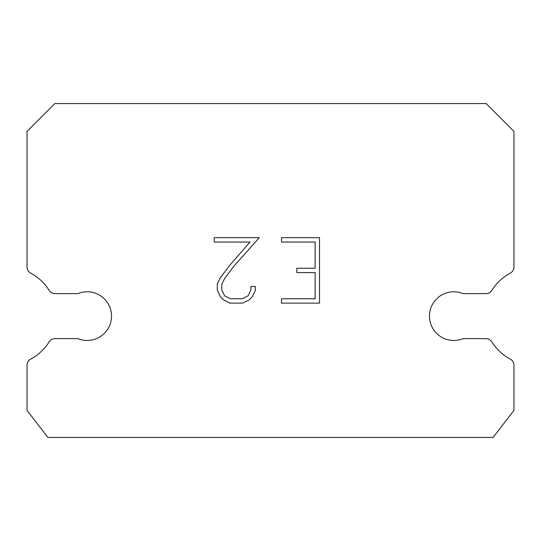 <?xml version="1.0" encoding="UTF-8"?>
<svg xmlns="http://www.w3.org/2000/svg" width="541" height="541" viewBox="0 0 541 541"><rect width="100%" height="100%" fill="white"/><g stroke="black" fill="none" stroke-linecap="round" stroke-linejoin="round"><path stroke-width="0.81" d="M444.519 293.614A24.345 24.345 0 0 1 463.096 293.614L485.974 293.614A6.959 6.959 0 0 0 491.87 290.341A48.69 48.69 0 0 1 510.264 273.158A6.959 6.959 0 0 0 513.95 267.024L513.95 131.389L486.129 103.561L54.871 103.561L27.05 131.389L27.05 267.024A6.959 6.959 0 0 0 30.736 273.158A48.69 48.69 0 0 1 49.13 290.341A6.959 6.959 0 0 0 55.026 293.614L77.904 293.614A24.345 24.345 0 0 1 109.695 306.835A24.345 24.345 0 0 1 77.904 338.625L55.026 338.625A6.959 6.959 0 0 0 49.13 341.898A48.69 48.69 0 0 1 30.736 359.082A6.959 6.959 0 0 0 27.05 365.222L27.05 410.43L47.919 437.439L493.081 437.439L513.95 410.43L513.95 365.222A6.959 6.959 0 0 0 510.264 359.082A48.69 48.69 0 0 1 491.87 341.898A6.959 6.959 0 0 0 485.974 338.625L463.096 338.625A24.345 24.345 0 0 1 431.305 325.411A24.345 24.345 0 0 1 444.519 293.614M315.139 298.754L315.139 272.583L296.82 272.583L296.82 268.221L315.139 268.221L315.139 242.043L281.523 242.043L281.523 237.682L319.501 237.682L319.501 303.122L281.523 303.122L281.523 298.754L315.139 298.754M255.345 286.527L255.345 290.449L252.234 296.84L249.002 300.012L242.611 303.122L230.04 303.122L223.69 299.964L220.458 296.772L217.299 290.382L217.299 283.903L220.458 277.648L229.702 265.333L250.023 242.043L214.277 242.043L214.277 237.682L259.267 237.682L233.786 266.3L224.718 278.392L221.776 284.363L221.776 290.111L224.63 295.866L230.425 298.754L242.267 298.754L248.021 295.853L250.916 290.111L250.916 286.527L255.345 286.527"/></g></svg>
